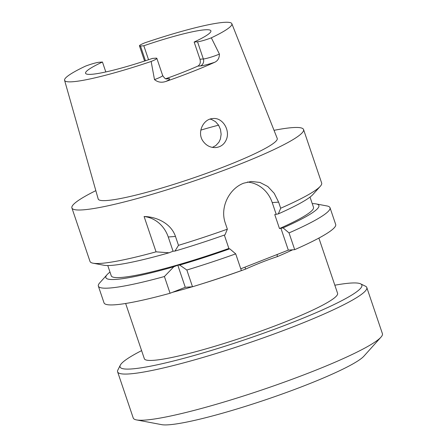 <?xml version="1.0" encoding="UTF-8"?>
<svg xmlns="http://www.w3.org/2000/svg" width="447" height="447" viewBox="0 0 447 447"><rect width="100%" height="100%" fill="white"/><g stroke="black" fill="none" stroke-linecap="round" stroke-linejoin="round"><path stroke-width="0.67" d="M175.481 236.452L168.245 236.977A31.083 28.373 85.8 0 0 144.096 216.516C156.159 216.694 170.977 223.092 175.481 236.452L178.487 245.336A122.282 13.633 -18.7 0 0 227.355 229.182L225.294 223.081C219.7 207.363 229.227 188.589 243.649 183.209A122.282 13.633 161.3 0 0 243.716 183.181L251.231 181.471L259.958 182.443L267.814 186.516L274.201 193.305L278.615 202.128L280.682 208.229L278.33 213.884L274.754 214.577L279.487 228.568L283.068 227.875L289.036 232.915A122.282 13.633 -18.7 0 0 330.02 207.715L335.68 224.45A122.282 13.633 161.3 0 1 294.702 249.655L288.315 250.119L240.765 268.803M235.714 253.868L229.741 248.823A112.443 12.533 -18.7 0 1 179.705 265.065L186.846 270.022A122.282 13.633 -18.7 0 0 235.714 253.868L241.374 270.603A122.282 13.633 161.3 0 1 192.506 286.756L185.27 287.287L170.072 293.26A122.282 13.633 161.3 0 1 104.022 302.865L98.362 286.125A122.282 13.633 -18.7 0 0 164.412 276.525L173.788 266.781L177.8 265.205L185.27 287.287M210.096 119.12L211.654 119.522L215.493 121.645L218.566 125.138L220.505 129.546L221.136 134.323L220.399 139.006L218.929 142.18L215.828 145.549L212.403 147.387M203.167 141.353C206.408 145.7 210.582 147.773 215.694 147.566C220.689 147.024 224.221 144.415 226.277 139.743C230.512 130.412 222.667 117.315 212.995 118.544C203.229 118.746 196.619 132.748 203.167 141.353M165.759 78.722A66.156 7.375 -18.7 0 0 197.809 66.117C200.077 64.809 200.798 62.513 199.965 59.222L194.143 42.035L197.529 41.783A11.192 1.246 161.3 0 0 211.325 37.822L219.416 54.087C219.382 58.099 217.806 60.831 214.7 62.278A89.478 9.974 161.3 0 1 166.016 81.404C161.624 82.902 157.78 82.304 154.494 79.594L151.147 61.462A88.294 9.84 161.3 0 1 64.586 80.315A88.294 9.84 161.3 0 1 85.405 66.173A11.382 1.268 161.3 0 1 99.1 62.273L102.452 62.027A66.156 7.375 -18.7 0 0 85.573 73.269A66.156 7.375 -18.7 0 0 152.444 58.417L155.83 58.166A11.192 1.246 -18.7 0 1 156.852 58.345A11.192 1.246 -18.7 0 1 151.147 61.462M102.452 62.027L105.81 71.95M194.143 42.035A66.156 7.375 161.3 0 0 210.895 30.849A66.156 7.375 161.3 0 0 143.828 45.767L148.555 59.73M143.828 45.767L140.475 46.013A11.382 1.268 -18.7 0 1 139.436 45.84A11.382 1.268 -18.7 0 1 144.917 42.795A88.294 9.84 161.3 0 1 231.848 23.702A88.294 9.84 161.3 0 1 211.325 37.822M280.682 208.229A122.282 13.633 -18.7 0 0 320.303 186.282A122.282 13.633 -18.7 0 0 321.661 183.03L303.558 129.535A122.282 13.633 161.3 0 1 192.098 181.65A122.282 13.633 161.3 0 1 71.9 207.944A122.282 13.633 161.3 0 1 95.831 190.651M274.033 130.328A122.282 13.633 161.3 0 1 303.558 129.535M71.9 207.944L90.003 261.439A122.282 13.633 -18.7 0 0 93.06 263.199A122.282 13.633 -18.7 0 0 156.053 251.84L144.096 216.516M278.33 213.884A112.443 12.533 -18.7 0 0 312.9 194.523L320.303 186.282M168.245 236.977L173.062 251.214L174.973 251.074A112.443 12.533 -18.7 0 0 225.009 234.831L227.355 229.182M173.062 251.214L169.05 252.79L156.053 251.84M93.06 263.199L103.944 265.255A112.443 12.533 -18.7 0 0 169.05 252.79M279.487 228.568A106.76 11.901 -18.7 0 0 313.503 207.347L310.028 197.082M224.344 235.066L228.875 248.454A106.76 11.901 -18.7 0 1 111.253 275.805L107.777 265.54M229.741 248.823L227.517 248.985L228.875 248.454M109.996 272.078A112.443 12.533 -18.7 0 0 107.118 274.631A112.443 12.533 -18.7 0 0 173.788 266.781M179.705 265.065L177.8 265.205M283.068 227.875A112.443 12.533 -18.7 0 0 316.079 203.905A112.443 12.533 -18.7 0 0 312.241 203.62M330.02 207.715A122.282 13.633 -18.7 0 0 326.964 205.955L316.079 203.905M174.973 251.074L178.487 245.336M294.702 249.655L289.036 232.915M186.846 270.022L192.506 286.756M107.118 274.631L99.72 282.873A122.282 13.633 -18.7 0 0 98.362 286.125M164.412 276.525L170.072 293.26M231.848 23.702L277.218 138.386A94.501 10.532 161.3 0 1 191.104 178.716A94.501 10.532 161.3 0 1 98.195 198.982L64.586 80.315M276.106 214.046L272.234 202.597A31.117 28.401 85.8 0 0 247.375 182.046M288.315 250.119L280.845 228.037M117.611 371.848L133.24 418.018A131.53 14.662 -18.7 0 0 136.525 419.912A131.53 14.662 -18.7 0 0 262.529 389.734A131.53 14.662 -18.7 0 0 380.956 337.178A131.53 14.662 -18.7 0 0 382.414 333.674L366.791 287.505A131.53 14.662 161.3 0 1 246.9 343.564A131.53 14.662 161.3 0 1 117.611 371.848A131.53 14.662 161.3 0 1 117.868 370.027L120.304 365.177A127.646 14.231 -18.7 0 0 245.526 339.496A127.646 14.231 -18.7 0 0 360.595 283.839A127.646 14.231 -18.7 0 0 334.837 285.214M360.595 283.839L365.478 286.214A131.53 14.662 161.3 0 1 366.791 287.505M136.525 419.912L161.669 424.65A108.8 12.13 -18.7 0 0 265.898 399.685A108.8 12.13 -18.7 0 0 363.858 356.214L380.956 337.178M318.879 238.078L337.58 293.316A102 11.371 161.3 0 1 244.61 336.787A102 11.371 161.3 0 1 144.347 358.723L125.646 303.479M141.604 350.621A127.646 14.231 -18.7 0 0 120.304 365.177M277.648 254.309A2.33 1.291 -113 0 0 277.38 256.606C267.479 259.88 256.869 264.048 245.548 269.111A2.33 0.514 69.8 0 1 245.263 267.038M166.016 81.404A16.628 1.855 -18.7 0 0 168.033 78.65L165.999 78.801M197.809 66.117L200.424 65.927A16.628 1.855 -18.7 0 0 214.7 62.278M219.416 54.087A11.192 1.246 161.3 0 1 203.346 58.976L199.965 59.222M200.424 65.927A5.442 4.967 -94.2 0 0 203.346 58.976L197.529 41.783M168.033 78.65A5.442 4.967 -94.2 0 1 166.804 78.946M145.465 60.758L140.475 46.013M278.615 202.128L272.234 202.597M166.697 78.957L166.843 78.946C166.502 78.247 166.111 80.678 162.669 75.532A11.192 1.246 161.3 0 1 154.494 79.594M200.82 130.111A77.867 8.677 161.3 0 1 218.583 125.166M292.64 249.806A102 11.371 161.3 0 1 277.38 256.606M245.548 269.111A102 11.371 161.3 0 1 201.038 284.124M192.266 286.778A102 11.371 161.3 0 1 172.464 292.321M162.669 75.532L156.852 58.345M144.582 61.043L139.436 45.84"/></g></svg>
